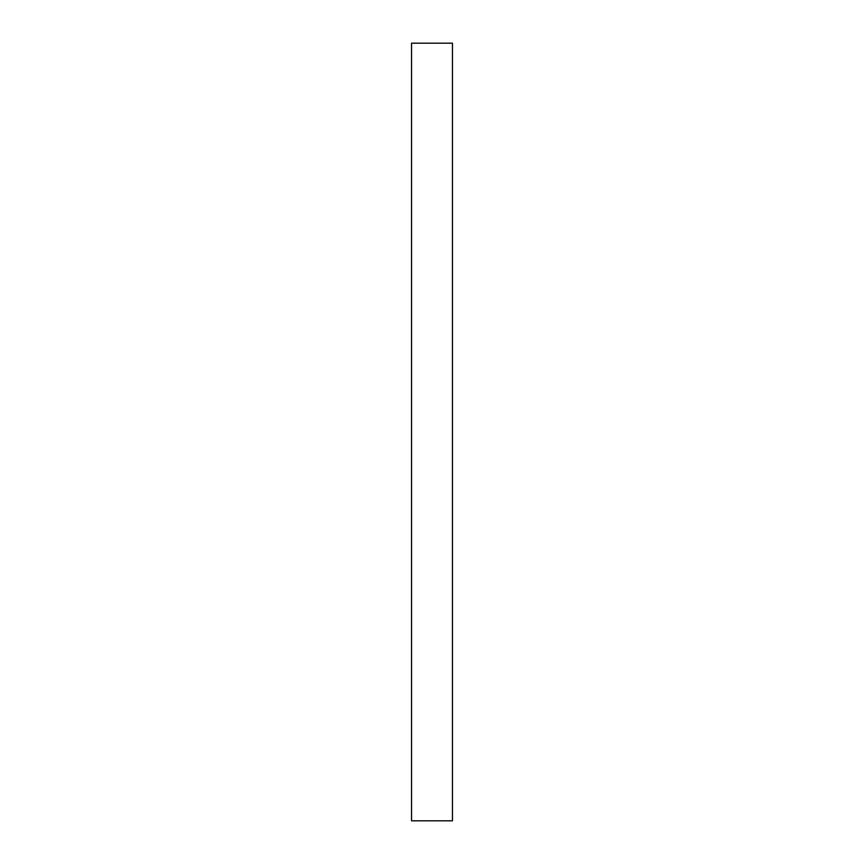 <?xml version="1.0" encoding="UTF-8"?>
<svg xmlns="http://www.w3.org/2000/svg" width="864" height="864" viewBox="0 0 864 864"><rect width="100%" height="100%" fill="white"/><g stroke="black" fill="none" stroke-linecap="round" stroke-linejoin="round"><path stroke-width="1.3" d="M411.534 820.8L452.466 820.8L452.466 43.2L411.534 43.2L411.534 820.8L411.534 43.2L452.466 43.2L452.466 820.8L411.534 820.8"/></g></svg>
